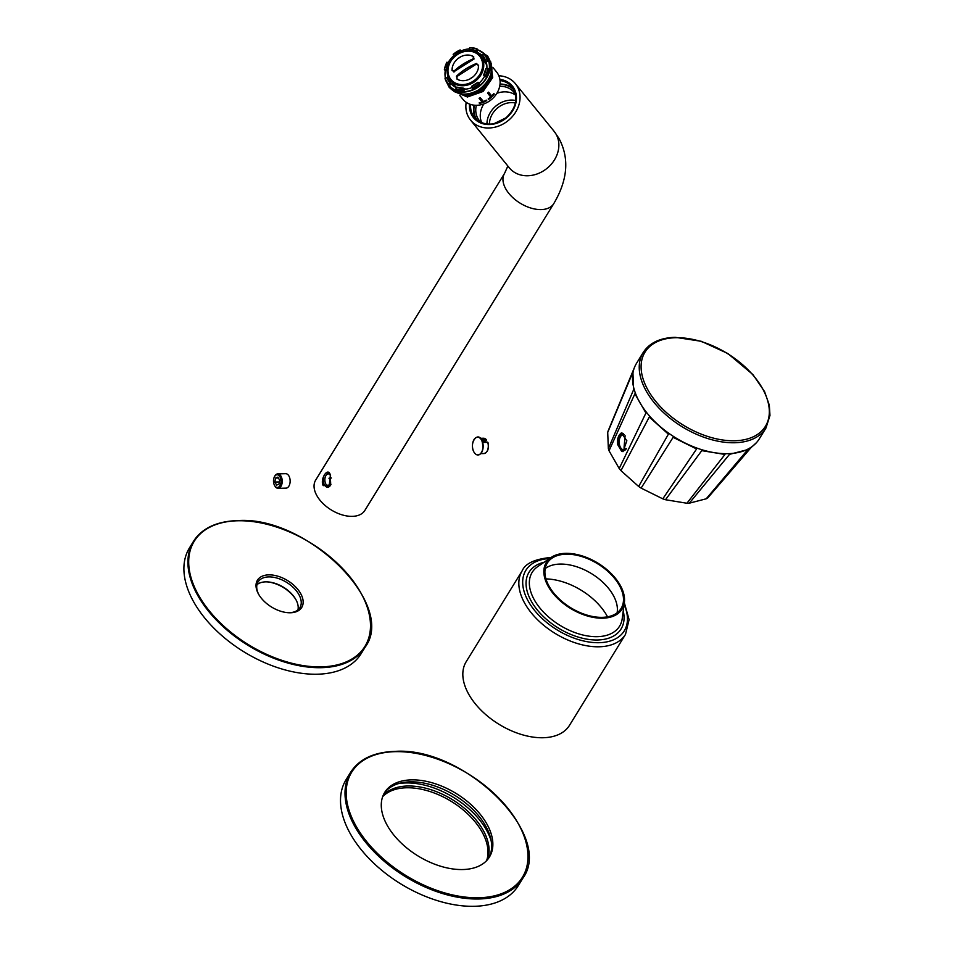 <?xml version="1.0" encoding="UTF-8"?>
<svg xmlns="http://www.w3.org/2000/svg" width="954" height="954" viewBox="0 0 954 954"><rect width="100%" height="100%" fill="white"/><g stroke="black" fill="none" stroke-linecap="round" stroke-linejoin="round"><path stroke-width="1.43" d="M569.49 725.338A60.662 36.085 -148.4 0 1 543.053 737.74A60.662 36.085 31.6 0 1 481.448 710.599A60.662 36.085 31.6 0 1 466.184 661.718L522.196 570.766A60.662 36.085 31.6 0 0 537.46 619.647A60.662 36.085 31.6 0 0 599.064 646.788A60.662 36.085 31.6 0 0 625.502 634.386L569.49 725.338M624.369 602.534A44.48 26.462 -148.4 0 0 606.744 569.478A44.48 26.462 -148.4 0 0 565.698 553.344A44.48 26.462 31.6 0 0 551.138 557.446A44.48 26.462 31.6 0 0 553.821 594.318A44.48 26.462 31.6 0 0 602.689 618.192A44.48 26.462 -148.4 0 0 624.369 602.534L622.223 618.609A51.325 30.528 -148.4 0 1 597.216 636.676A51.325 30.528 -148.4 0 1 540.835 609.129A51.325 30.528 -148.4 0 1 537.746 566.593L551.138 557.446M566.187 554.191A43.335 25.77 -148.4 0 1 610.19 573.569A43.335 25.77 -148.4 0 1 621.09 608.485A43.335 25.77 -148.4 0 1 602.201 617.345A43.335 25.77 -148.4 0 1 558.197 597.967A43.335 25.77 -148.4 0 1 547.298 563.051A43.335 25.77 -148.4 0 1 566.187 554.191M545.199 568.572A43.335 25.77 31.6 0 1 560.093 564.076A43.335 25.77 -148.4 0 1 600.591 580.235A43.335 25.77 -148.4 0 1 617.095 612.85M545.962 578.911A51.456 30.611 -148.4 0 1 607.531 616.821M518.284 885.622A101.1 60.138 -148.4 0 1 474.221 906.3A101.1 60.138 31.6 0 1 371.547 861.068A101.1 60.138 31.6 0 1 346.111 779.609L350.607 772.287A101.1 60.138 31.6 0 0 376.055 853.758A101.1 60.138 31.6 0 0 478.729 898.99A101.1 60.138 31.6 0 0 522.792 878.312L518.284 885.622M486.6 860.663A61.533 36.598 -148.4 0 0 466.375 812.701A61.533 36.598 -148.4 0 0 406.619 787.777A61.533 36.598 31.6 0 0 382.661 796.662M411.484 779.871A61.533 36.598 -148.4 0 1 473.971 807.394A61.533 36.598 -148.4 0 1 489.462 856.966A61.533 36.598 -148.4 0 1 462.642 869.547A61.533 36.598 31.6 0 1 400.155 842.024A61.533 36.598 31.6 0 1 384.677 792.452A61.533 36.598 31.6 0 1 411.484 779.871M383.043 795.672A61.533 36.598 -148.4 0 1 407.716 786.001A61.533 36.598 -148.4 0 1 468.092 811.508A61.533 36.598 -148.4 0 1 487.315 859.876M384.092 793.454A61.533 36.598 -148.4 0 1 410.268 781.839A61.533 36.598 -148.4 0 1 472.087 808.718A61.533 36.598 -148.4 0 1 488.818 857.944M398.235 783.675A65.719 39.09 31.6 0 1 405.975 782.948A65.719 39.09 -148.4 0 1 491.179 840.915M237.439 520.741A100.814 59.971 31.6 0 0 193.495 541.359C202.01 528.206 216.737 521.278 237.665 520.586C306.806 515.542 396.924 604.49 365.191 647.074L361.172 653.597A100.814 59.971 31.6 0 1 317.229 674.216A100.814 59.971 -148.4 0 1 214.853 629.115A100.814 59.971 -148.4 0 1 189.476 547.882L193.495 541.359A100.814 59.971 31.6 0 0 218.86 622.592A100.814 59.971 31.6 0 0 321.248 667.681A100.814 59.971 31.6 0 0 365.191 647.074A100.814 59.971 31.6 0 0 360.242 591.79M295.931 599.684A25.996 15.467 31.6 0 0 267.001 581.868A25.996 15.467 -148.4 0 1 295.931 599.684M268.778 574.868A25.996 15.467 31.6 0 0 258.701 594.39A25.996 15.467 31.6 0 0 288.478 612.73A25.996 15.467 31.6 0 0 290.398 612.766A25.996 15.467 31.6 0 0 300.534 593.352A25.996 15.467 31.6 0 0 268.778 574.868A25.996 15.467 31.6 0 0 257.449 580.187A25.996 15.467 31.6 0 0 263.996 601.139A25.996 15.467 31.6 0 0 290.398 612.766A25.996 15.467 31.6 0 0 301.726 607.448A25.996 15.467 31.6 0 0 295.18 586.495A25.996 15.467 31.6 0 0 268.778 574.868M287.917 612.695A24.554 14.608 31.6 0 0 289.181 612.706A24.554 14.608 31.6 0 0 299.89 607.686A24.554 14.608 31.6 0 0 293.701 587.891A24.554 14.608 31.6 0 0 268.766 576.908A24.554 14.608 31.6 0 0 258.069 581.928A24.554 14.608 31.6 0 0 258.987 594.879M297.946 609.892A24.554 14.608 31.6 0 0 295.668 599.207A24.554 14.608 31.6 0 0 267.537 581.892A24.554 14.608 31.6 0 0 265.725 581.857A24.554 14.608 31.6 0 0 256.96 584.659M316.966 495.83A28.882 17.184 31.6 0 0 341.878 514.79A28.882 17.184 31.6 0 0 364.845 510.45L553.737 203.679A28.882 17.184 31.6 0 1 530.782 208.02A28.882 17.184 31.6 0 1 505.858 189.047A28.882 17.184 31.6 0 1 504.547 173.389L315.643 480.16A28.882 17.184 31.6 0 0 316.966 495.83M323.227 485.646L330.74 484.882L330.167 474.376C327.544 466.9 319.757 479.6 323.227 485.646M330.955 484.417A6.07 3.589 88.7 0 1 328.581 486.027A6.07 3.589 88.7 0 1 325.886 484.119A6.07 3.589 -91.3 0 1 325.111 477.596A6.07 3.589 -91.3 0 1 328.319 473.899A6.07 3.589 -91.3 0 1 330.585 475.175M466.196 102.316A28.882 24.136 -39.1 0 0 468.664 117.354A28.882 24.136 -39.1 0 0 470.537 120.097A28.882 24.136 -39.1 0 0 506.598 121.814A28.882 24.136 -39.1 0 0 517.247 86.397A28.882 24.136 -39.1 0 0 515.363 83.654A28.882 24.136 -39.1 0 0 498.847 75.771M476.106 119.238A24.196 20.213 140.9 0 1 475.915 118.904A24.196 20.213 -39.1 0 1 474.055 105.167M513.383 88.925A24.196 20.213 -39.1 0 0 500.039 84.047M514.003 90.058A23.826 19.915 -39.1 0 0 500.003 84.381A23.826 19.915 -39.1 0 1 514.003 90.058M474.388 105.202A23.826 19.915 -39.1 0 0 476.213 118.701A23.826 19.915 -39.1 0 0 477.072 120.061A23.826 19.915 -39.1 0 1 476.213 118.701A23.826 19.915 -39.1 0 1 474.388 105.202M515.506 94.434A22.383 18.71 -39.1 0 0 514.123 92.431A22.383 18.71 -39.1 0 0 499.693 86.313M476.344 105.286A22.383 18.71 -39.1 0 0 477.93 118.546A22.383 18.71 -39.1 0 0 479.385 120.669A22.383 18.71 -39.1 0 0 481.054 122.434M515.768 100.516A22.383 18.71 -39.1 0 0 486.957 123.937M515.363 102.972A20.225 16.898 -39.1 0 0 489.45 124.044M330.418 474.973L329.38 484.048L330.346 485.192M331.455 478.002A22.383 13.32 31.6 0 0 328.951 478.252M481.734 122.708A22.383 18.71 140.9 0 1 483.797 103.95M496.843 93.337A22.383 18.71 140.9 0 1 515.637 95.15M330.346 474.698A7.227 4.269 -91.3 0 0 327.353 472.767A7.227 4.269 -91.3 0 0 323.549 477.167A7.227 4.269 -91.3 0 0 324.479 484.93A7.227 4.269 -91.3 0 0 327.675 487.208A7.227 4.269 -91.3 0 0 330.752 484.835M274.752 485.753A7.227 4.269 -91.3 0 0 274.919 486.063A7.227 4.269 -91.3 0 0 278.103 488.317L286.021 488.138A7.227 4.269 -91.3 0 0 288.859 486.182A7.227 4.269 -91.3 0 0 289.789 478.216A7.227 4.269 -91.3 0 0 285.699 473.697L277.781 473.876A7.227 4.269 -91.3 0 0 274.943 475.831A7.227 4.269 -91.3 0 0 274.704 476.261A7.227 4.269 -91.3 0 0 274.549 476.571M278.103 488.317A7.227 4.269 -91.3 0 0 280.953 486.361A7.227 4.269 -91.3 0 0 281.871 478.395A7.227 4.269 -91.3 0 0 277.781 473.876M274.609 476.475A6.356 3.756 -91.3 0 0 274.394 476.857A6.356 3.756 -91.3 0 0 274.585 485.479A6.356 3.756 -91.3 0 0 279.892 485.741A6.356 3.756 -91.3 0 0 279.927 476.761A6.356 3.756 -91.3 0 0 274.609 476.475M275.515 478.073L274.859 482.056L276.588 485.097L278.985 484.143L279.641 480.16L277.9 477.119L275.515 478.073L278.413 478.002M274.859 482.056L279.343 481.961M493.111 67.722L496.617 72.027A21.668 18.102 140.9 0 1 498.012 74.078A21.668 18.102 140.9 0 1 490.034 100.647A21.668 18.102 140.9 0 1 462.988 99.359L459.852 95.507M494.16 93.981L494.16 93.981A21.548 18.007 140.9 0 1 488.508 99.383L488.555 99.466A21.668 18.102 -39.1 0 0 494.244 94.041M488.615 92.156L491.715 95.96L488.615 92.168A21.668 18.102 140.9 0 1 487.589 93.134L490.69 96.95A21.668 18.102 140.9 0 1 488.162 98.966M493.838 93.54A21.668 18.102 140.9 0 1 491.715 95.96M486.325 100.134L486.719 100.635A21.668 18.102 -39.1 0 1 479.54 103.414L479.135 102.913A21.668 18.102 140.9 0 0 482.152 102.066L479.051 98.25A21.668 18.102 140.9 0 0 480.351 97.749L483.451 101.565A21.668 18.102 140.9 0 0 486.325 100.134M490.738 61.879L492.562 77.322L483.07 91.19L467.508 96.831L453.985 91.393M491.238 63.739L491.048 77.715L481.925 90.081L467.854 95.543L454.915 91.894M491.56 65.79A23.826 19.915 140.9 0 1 482.08 88.495A23.826 19.915 140.9 0 1 457.92 93.134M447.414 70.656L445.244 70.703A23.683 19.796 -39.1 0 0 445.47 78.216M445.244 70.703L444.373 69.582L447.08 62.248A23.254 19.426 -39.1 0 0 444.647 69.463L444.373 69.582M454.295 55.582A21.453 17.923 140.9 0 1 460.567 51.588L460.09 50.121A23.254 19.426 -39.1 0 0 453.293 54.45L454.056 55.415A23.683 19.796 -39.1 0 0 448.13 62.606M454.056 55.415L453.162 54.306L460.09 50.121M460.066 49.918L461.319 52.065M469.368 48.845A23.683 19.796 -39.1 0 0 460.973 51.003M469.654 47.7L476.976 48.821L477.882 49.906L476.678 52.196L475.831 51.158L476.69 49.048A23.254 19.426 -39.1 0 0 469.511 47.95L469.726 47.736A23.683 19.796 -39.1 0 1 476.917 48.821M484.06 53.615A23.683 19.796 -39.1 0 0 477.882 49.906M483.702 75.151A21.012 17.566 140.9 0 0 485.848 68.724L486.099 68.533A21.453 17.923 140.9 0 1 483.857 75.187L485.347 75.712A23.254 19.426 -39.1 0 0 487.78 68.485L489.175 69.714A23.683 19.796 -39.1 0 0 488.543 60.71L487.148 59.649A23.254 19.426 -39.1 0 0 485.765 56.513A23.254 19.426 -39.1 0 0 483.797 53.758L484.274 53.662A23.683 19.796 -39.1 0 1 484.739 54.223L485.801 55.511A23.683 19.796 140.9 0 1 487.327 57.765A23.683 19.796 140.9 0 1 478.61 86.802A23.683 19.796 140.9 0 1 449.036 85.395C463.012 104.94 500.516 77.894 487.351 57.789L485.801 55.511M483.07 56.417L482.426 54.95A21.453 17.923 140.9 0 1 484.25 57.478A21.453 17.923 140.9 0 1 485.526 60.376L486.135 61.783A21.012 17.566 140.9 0 1 486.85 68.509M483.797 53.758L482.426 54.95M485.526 60.376L487.148 59.649M488.543 60.71L486.135 61.783M485.347 75.712L486.707 77.071L484.501 76.296L483.857 75.187M471.86 86.373L471.896 86.206A21.012 17.566 140.9 0 0 478.037 82.294L478.121 82.378A21.453 17.923 140.9 0 1 471.86 86.373L472.337 87.828A23.254 19.426 -39.1 0 0 479.123 83.499L480.375 85.001A23.683 19.796 -39.1 0 0 486.707 77.071M472.337 87.828L473.446 89.414A23.683 19.796 -39.1 0 1 463.859 91.632L463 90.582L463.167 88.376A21.453 17.923 140.9 0 1 456.549 87.363L456.894 87.172A21.012 17.566 140.9 0 0 463.239 88.173M456.549 87.363L455.69 89.461L456.549 90.511A23.683 19.796 -39.1 0 1 449.31 85.705L448.452 84.656L450.002 83.01A21.453 17.923 140.9 0 1 448.177 80.47A21.453 17.923 140.9 0 1 446.901 77.584L445.279 78.311A23.254 19.426 -39.1 0 0 446.663 81.436A23.254 19.426 -39.1 0 0 448.63 84.19M456.406 87.637A19.426 16.23 -39.1 0 1 455.821 86.981L456.382 87.673A21.012 17.566 140.9 0 1 451.325 83.964L450.002 83.01M484.501 76.296A21.012 17.566 140.9 0 1 478.944 83.296M472.218 87.47A21.012 17.566 140.9 0 1 464.228 89.211L463.859 91.632M463.167 88.376L464.228 89.211M449.93 79.564L449.155 80.064A21.012 17.566 -39.1 0 0 450.193 82.271A21.012 17.566 -39.1 0 0 451.159 83.749M487.78 68.485L486.099 68.533M479.123 83.499L478.121 82.378M451.325 83.964L449.31 85.705M483.058 58.456A21.012 17.566 -39.1 0 0 482.593 58.23L482.307 58.099M447.509 72.993A21.012 17.566 140.9 0 0 448.297 78.645L446.901 77.584M444.647 69.463L447.426 70.274M449.239 63.274L447.08 62.248M460.913 52.231L460.567 51.588M469.511 47.95L469.773 50.681M476.678 52.196A21.012 17.566 140.9 0 1 483.082 56.441M484 57.848L482.76 58.647A19.354 16.17 140.9 0 1 482.879 58.802A19.354 16.17 140.9 0 1 484.143 60.639A19.354 16.17 140.9 0 1 485.157 62.857L486.254 62.165M476.761 63.691L476.905 64.3M476.928 63.918L476.761 63.715A32.245 10.876 83.9 0 0 476.714 64.192L476.714 64.192A33.438 6.916 32.1 0 1 478.073 64.967L478.61 65.266A14.179 11.853 140.9 0 1 478.61 65.409L478.467 67.519A14.179 11.853 140.9 0 1 472.17 77.536L470.203 78.8A14.179 11.853 140.9 0 1 458.874 80.005L457.038 79.146A14.179 11.853 140.9 0 1 456.918 79.075L456.93 78.443A33.438 11.281 -96.1 0 1 456.847 76.88L456.847 76.88A32.245 6.666 -147.9 0 0 456.417 76.678L456.453 76.225A34.213 18.615 -29.7 0 1 476.368 63.536L476.44 63.501M478.073 64.967L478.407 65.337A33.724 6.976 -147.9 0 0 476.428 64.228L476.428 64.228A32.508 10.971 -96.1 0 1 476.499 63.596A34.499 18.77 -29.7 0 0 456.406 76.403A32.508 6.726 32.1 0 1 456.954 76.642A33.724 11.376 83.9 0 0 457.061 78.932L456.93 78.443M453.532 71.109A33.438 6.916 -147.9 0 0 452.554 70.775L452.017 70.477A14.179 11.853 140.9 0 1 452.017 70.334L452.16 68.223A14.179 11.853 140.9 0 1 458.445 58.206L460.424 56.942A14.179 11.853 140.9 0 1 471.753 55.737L473.589 56.584A14.179 11.853 140.9 0 1 473.697 56.656L473.697 57.3A33.438 11.281 83.9 0 0 473.446 58.432A32.245 6.666 32.1 0 1 473.828 58.635M452.554 70.775L453.532 71.228M454.092 72.003L453.925 71.812A34.213 18.615 150.3 0 1 473.852 59.112L453.699 71.848M473.613 58.528L473.697 57.3M451.588 84.25L452.971 83.368A19.354 16.17 140.9 0 1 452.84 83.213L450.598 80.446A19.354 16.17 -39.1 0 0 474.758 81.603A19.354 16.17 -39.1 0 0 481.889 57.872A19.354 16.17 -39.1 0 0 480.625 56.036L482.879 58.802M452.971 83.368L455.881 86.945A19.354 16.17 140.9 0 0 456.441 87.577M464.443 89.211L464.681 88.519A19.354 16.17 140.9 0 1 463.644 88.483M460.365 87.971A19.354 16.17 140.9 0 1 459.542 87.732L459.506 87.84M464.681 88.519L465.206 89.163M486.814 64.896L485.157 62.857M457.157 79.17L457.133 79.051A31.709 6.559 32.1 0 1 458.862 79.862A34.129 11.508 83.9 0 0 458.874 80.005M478.467 67.519A34.129 7.06 -147.9 0 0 478.348 67.448A31.709 10.697 -96.1 0 1 478.479 65.456L478.574 65.528M456.835 76.857L456.918 78.717M453.544 71.55A32.245 10.876 -96.1 0 1 453.555 71.109L453.639 70.834A32.508 10.971 83.9 0 0 453.615 71.514L453.615 71.514A34.499 18.77 150.3 0 1 473.709 58.719L473.721 58.731A32.508 6.726 -147.9 0 0 473.124 58.421A33.724 11.376 -96.1 0 1 473.506 56.739L473.685 56.882M453.555 71.109L453.639 70.834A33.724 6.976 32.1 0 0 452.16 70.334L452.16 70.334A34.153 18.591 150.3 0 0 452.017 70.477M473.458 56.572L473.446 56.644A31.709 6.559 -147.9 0 0 471.717 55.833A34.129 11.508 -96.1 0 1 471.753 55.737M452.16 68.223A34.129 7.06 32.1 0 1 452.244 68.247A31.709 10.697 83.9 0 0 452.113 70.238L452.053 70.214M453.532 71.037L453.746 71.979M446.424 81.817A23.683 19.796 -39.1 0 1 445.041 78.669L445.279 78.311M444.421 69.523A23.683 19.796 -39.1 0 1 446.877 62.308L446.842 62.225M454.676 91.775L467.782 95.734L482.152 90.189L491.334 77.501L491.131 63.286M453.949 91.369L467.424 96.998L483.082 91.465L492.681 77.572L490.702 61.771M479.099 98.238L482.152 102.066M486.659 100.552A21.548 18.007 140.9 0 1 479.528 103.306M634.315 367.791L608.235 430.683A61.378 36.514 31.6 0 0 607.71 432.412L608.354 448.63A61.378 36.514 31.6 0 0 609.034 450.765L619.206 468.533A61.378 36.514 31.6 0 0 620.959 470.644L638.631 486.457A61.378 36.514 31.6 0 0 641.112 488.114L662.791 498.835A61.378 36.514 31.6 0 0 665.498 499.729L686.916 503.247A61.378 36.514 31.6 0 0 688.084 503.235A61.378 36.514 -148.4 0 0 689.313 503.187L706.21 498.799L747.841 449.584L729.536 454.342L689.313 503.187M756.558 442.549L750.941 447.7L707.844 497.797A61.378 36.514 -148.4 0 1 706.21 498.799M625.693 449.167L624.071 447.354L625.109 435.728M624.381 434.654A7.656 4.531 -91.3 0 0 623.546 434.547A7.656 4.531 -91.3 0 0 619.504 439.21A7.656 4.531 -91.3 0 0 620.494 447.438A7.656 4.531 -91.3 0 0 623.892 449.847A7.656 4.531 -91.3 0 0 626.301 448.595M626.062 449.131A8.526 5.044 -91.3 0 1 620.601 449.584L618.633 446.222A8.526 5.044 -91.3 0 1 618.788 437.385A8.526 5.044 -91.3 0 1 623.511 433.76M620.601 449.584L621.543 451.194A9.385 5.557 -91.3 0 0 623.129 451.6M622.008 432.937A9.385 5.557 -91.3 0 0 617.679 444.612L618.633 446.222M619.206 468.533L645.918 413.022L634.899 393.775L609.034 450.765M617.679 444.612L621.304 432.866L626.85 440.76L623.045 451.6L621.543 451.194M608.354 448.63L633.611 389.709L632.907 372.143L607.71 432.412M638.631 486.457L668.396 434.165L649.257 417.041L620.959 470.644M662.791 498.835L696.611 448.952L673.107 437.337L641.112 488.114M686.916 503.247L724.957 454.45L701.762 450.646L665.498 499.729M643.223 352.443L636.497 363.367A72.075 42.87 31.6 0 0 634.649 366.98A72.075 42.87 31.6 0 0 656.996 423.707A72.075 42.87 31.6 0 0 727.83 453.675A72.075 42.87 -148.4 0 0 756.844 442.215A72.075 42.87 -148.4 0 0 759.241 438.947L765.967 428.024L769.973 415.455L769.318 405.152L764.583 391.629L752.968 374.624L727.866 353.529L701.25 341.282L675.205 337.311C660.156 337.788 649.495 342.832 643.223 352.443A72.075 42.87 31.6 0 0 661.361 410.518A72.075 42.87 31.6 0 0 734.556 442.751A72.075 42.87 31.6 0 0 765.967 428.024M480.78 453.615L483.928 453.555A7.656 4.531 -91.3 0 0 487.709 442.298L487.888 442.62A7.072 4.186 -91.3 0 1 487.303 450.813M485.681 440.951L482.211 441.058L485.681 440.951L486.242 439.603L481.531 439.711M486.373 440.247L486.242 439.603A7.656 4.531 -91.3 0 0 483.583 438.244L486.492 439.687L486.182 440.557M549.516 558.555A57.777 34.368 31.6 0 0 528.91 602.332A57.777 34.368 31.6 0 0 599.076 642.698A57.777 34.368 31.6 0 0 624.107 604.478M623.236 610.977A54.056 32.15 -148.4 0 1 597.526 639.991A54.056 32.15 -148.4 0 1 534.061 605.635A54.056 32.15 -148.4 0 1 544.102 562.252M478.729 897.762A100.242 59.625 31.6 0 0 517.855 822.908A100.242 59.625 31.6 0 0 395.397 751.657A100.242 59.625 31.6 0 0 356.283 826.51A100.242 59.625 31.6 0 0 478.729 897.762M237.916 520.765A100.242 59.625 31.6 0 0 198.802 595.618A100.242 59.625 31.6 0 0 321.248 666.87A100.242 59.625 31.6 0 0 360.373 592.017A100.242 59.625 31.6 0 0 237.916 520.765M470.537 120.097L509.353 167.856A28.882 24.136 -39.1 0 0 545.414 169.573A28.882 24.136 -39.1 0 0 556.063 134.156A28.882 24.136 -39.1 0 0 554.191 131.413L558.937 138.354C569.526 158.149 567.797 179.924 553.737 203.679M499.884 79.385A25.054 20.94 140.9 0 1 514.027 88.448A25.054 20.94 140.9 0 1 503.366 120.132A25.054 20.94 140.9 0 1 471.872 115.303A25.054 20.94 140.9 0 1 469.511 104.069M500.039 80.541A24.196 20.213 140.9 0 1 512.024 86.981L513.574 89.247C518.177 99.299 515.601 108.851 505.835 117.891L494.47 123.448C491.107 124.676 480.685 124.891 474.472 117.497A24.196 20.213 140.9 0 1 472.91 115.207A24.196 20.213 140.9 0 1 470.62 104.451M512.024 86.981A24.196 20.213 140.9 0 1 513.55 89.211M461.39 93.921A23.826 19.915 -39.1 0 0 491.62 69.344M460.055 49.99A23.683 19.796 -39.1 0 0 453.21 54.366M487.685 59.661A23.683 19.796 -39.1 0 0 486.278 56.465A23.683 19.796 -39.1 0 0 484.739 54.223L484.262 53.662M482.247 55.415A21.012 17.566 140.9 0 1 482.676 55.904A21.012 17.566 140.9 0 1 484.036 57.896A21.012 17.566 140.9 0 1 485.252 60.651M485.848 76.022A23.683 19.796 -39.1 0 0 488.329 68.664M472.6 88.364A23.683 19.796 -39.1 0 0 479.516 83.964M455.69 89.461A23.683 19.796 -39.1 0 0 463 90.582M446.448 81.853A23.683 19.796 -39.1 0 0 447.986 84.107A23.683 19.796 -39.1 0 0 448.452 84.656M450.061 82.414L450.467 82.903A21.012 17.566 140.9 0 1 450.061 82.414A21.012 17.566 140.9 0 1 448.69 80.422A21.012 17.566 140.9 0 1 447.438 77.596M455.738 88.901A23.254 19.426 -39.1 0 0 462.917 90.01M446.877 69.606A21.012 17.566 140.9 0 1 449.072 63.071M454.688 56.036A21.012 17.566 140.9 0 1 460.83 52.124M469.344 50.157A21.012 17.566 140.9 0 1 475.831 51.158M480.864 57.967A18.484 15.443 -39.1 0 0 457.622 54.402A18.484 15.443 -39.1 0 0 449.763 77.775A18.484 15.443 -39.1 0 0 472.993 81.34A18.484 15.443 -39.1 0 0 480.864 57.967M449.334 78.61A19.354 16.17 -39.1 0 0 450.598 80.446L449.31 78.574C438.542 62.105 469.165 40.032 480.625 56.036M472.051 77.465A31.709 17.255 150.3 0 0 470.191 78.645M458.54 58.23A31.709 17.255 -29.7 0 1 460.4 57.037M446.329 69.427A21.453 17.923 140.9 0 1 448.559 62.761M469.249 49.584A21.453 17.923 140.9 0 1 475.879 50.598M734.592 440.772A70.703 42.048 31.6 0 0 762.186 387.98A70.703 42.048 31.6 0 0 675.814 337.716A70.703 42.048 31.6 0 0 648.231 390.508A70.703 42.048 31.6 0 0 734.592 440.772M482.676 442.406L487.959 442.406C489.163 448.654 487.816 452.363 483.928 453.555M482.652 442.322L487.542 442.143L482.629 442.251M486.266 440.056L481.782 440.164A8.813 5.211 88.7 0 1 482.867 449.119A8.813 5.211 88.7 0 1 478.705 454.772M481.698 440.08A8.813 5.211 -91.3 0 0 478.324 437.254M481.543 440.14A8.86 5.247 88.7 0 1 481.293 452.649A8.86 5.247 88.7 0 1 473.876 451.922A8.86 5.247 -91.3 0 1 474.126 439.412A8.86 5.247 -91.3 0 1 481.543 440.14M486.051 440.748L482.223 441.106M625.502 634.386L629.091 619.659L624.333 602.749M550.959 557.565L549.766 557.577C534.467 559.223 525.272 563.611 522.196 570.766M522.792 878.312C554.644 835.394 464.336 746.362 395.016 751.382C374.004 752.074 359.205 759.038 350.607 772.287M507.862 166.02L504.547 173.389M554.191 131.413L515.363 83.654M274.394 476.857L274.704 476.261M445.625 80.243L449.119 87.219C457.181 95.424 467.078 96.294 478.813 89.807C491.942 79.504 494.864 68.223 487.566 55.976L477.763 49.763M445.244 78.323L445.017 74.901M482.676 55.904L485.264 60.686M445.017 78.622L449.036 85.395M485.824 68.652L483.63 75.175M477.99 82.235L471.836 86.158M463.31 88.126L456.847 87.136M456.513 76.821L476.881 63.763M476.702 64.192L478.216 65.039M474.114 58.921L473.387 58.409M634.243 367.97L634.649 366.98M756.093 443.097L756.844 442.215M473.888 451.957C475.45 454.569 477.238 455.487 479.254 454.712C482.951 452.792 483.785 447.915 481.758 440.104C477.465 431.125 468.963 443.288 473.888 451.957M480.434 438.315L483.583 438.244"/></g></svg>
